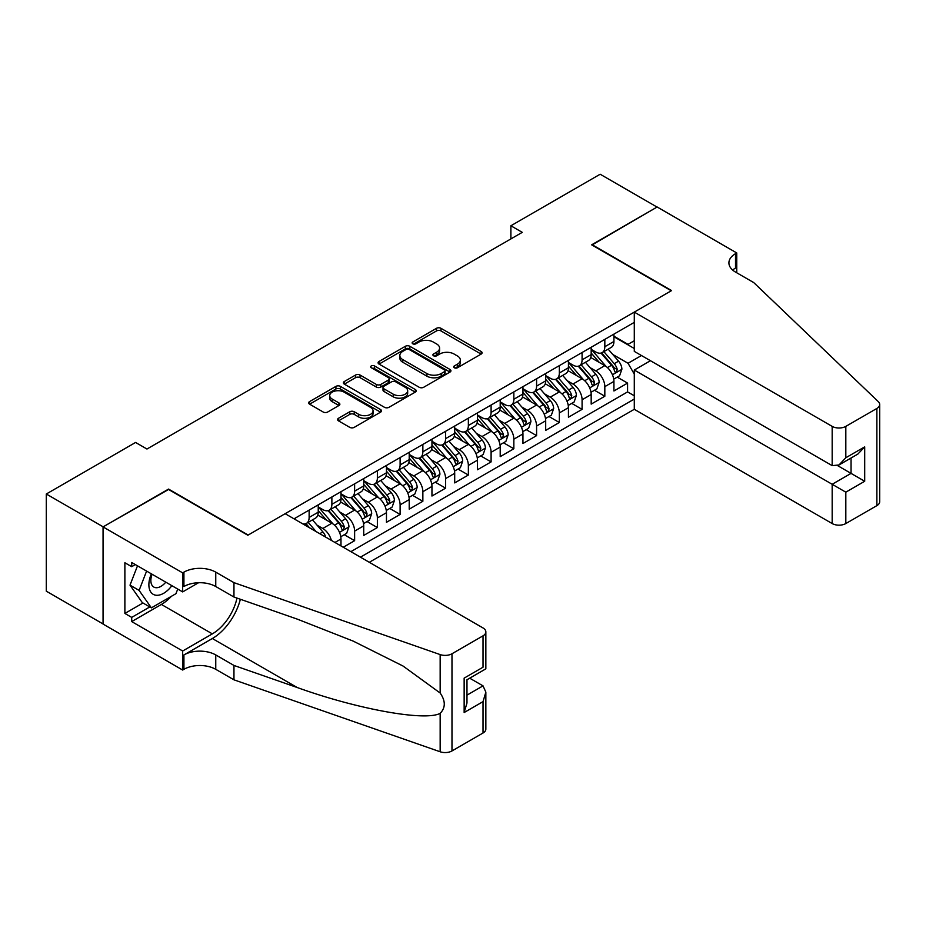 <?xml version="1.0" encoding="UTF-8"?>
<svg xmlns="http://www.w3.org/2000/svg" width="926" height="926" viewBox="0 0 926 926"><rect width="100%" height="100%" fill="white"/><g stroke="black" fill="none" stroke-linecap="round" stroke-linejoin="round"><path stroke-width="1.39" d="M454.319 367.772A2.211 1.273 0 0 0 457.444 367.772L481.161 354.079A3.16 1.817 0 0 0 482.087 352.794A3.16 1.817 0 0 0 481.161 351.498L440.973 328.302A3.16 1.817 0 0 0 436.505 328.302L412.788 341.995A2.211 1.273 0 0 0 412.139 342.898A2.211 1.273 0 0 0 412.788 343.801A2.211 1.273 0 0 0 415.913 343.801L418.98 342.03A10.105 5.834 0 0 1 433.275 342.03L436.621 343.963A10.105 5.834 0 0 1 439.584 348.083A10.105 5.834 0 0 1 436.621 352.204L433.553 353.987A2.211 1.273 0 0 0 432.905 354.889A2.211 1.273 0 0 0 433.553 355.792A2.211 1.273 0 0 0 436.678 355.792L439.746 354.01A10.105 5.834 0 0 1 454.041 354.01L457.386 355.943A10.105 5.834 0 0 1 460.349 360.075A10.105 5.834 0 0 1 457.386 364.196L454.319 365.967A2.211 1.273 0 0 0 453.671 366.87A2.211 1.273 0 0 0 454.319 367.772L454.319 365.967M338.499 418.274A3.16 1.817 0 0 0 337.573 419.559A3.16 1.817 0 0 0 338.499 420.855L349.773 427.361A3.16 1.817 0 0 0 354.23 427.361L380.586 412.151A3.16 1.817 0 0 0 381.5 410.855A3.16 1.817 0 0 0 380.586 409.57L340.398 386.373A3.16 1.817 0 0 0 335.93 386.373L309.585 401.583A3.16 1.817 0 0 0 308.659 402.868A3.16 1.817 0 0 0 309.585 404.153L323.197 412.024A3.16 1.817 0 0 0 327.665 412.024L338.939 405.507A3.16 1.817 0 0 0 339.865 404.222A3.16 1.817 0 0 0 338.939 402.937L332.191 399.037A8.45 4.873 0 0 1 329.714 395.587A8.45 4.873 0 0 1 334.923 391.085A8.45 4.873 0 0 1 344.136 392.138L370.585 407.417A8.45 4.873 0 0 1 373.062 410.855A8.45 4.873 0 0 1 367.853 415.369A8.45 4.873 0 0 1 358.64 414.304L354.23 411.757A3.16 1.817 0 0 0 349.773 411.757L338.499 418.274L338.499 420.855L349.773 414.385L349.773 411.757M168.555 489.472L103.168 526.836L46.3 494.009L46.3 591.182L103.052 623.95M168.555 489.078L248.168 535.043L671.246 290.776L591.633 244.823L657.032 207.065L600.164 174.227L510.886 225.77L510.886 238.908M46.3 494.009L135.578 442.454L146.956 449.029L522.264 232.345L510.886 225.77M419.212 387.276A3.16 1.817 0 0 0 423.668 387.276L450.013 372.055A3.16 1.817 0 0 0 450.939 370.77A3.16 1.817 0 0 0 450.013 369.486L409.824 346.278A3.16 1.817 0 0 0 405.368 346.278L379.023 361.487A3.16 1.817 0 0 0 378.097 362.784A3.16 1.817 0 0 0 379.023 364.068L419.212 387.276M372.194 368.247A2.211 1.273 0 0 1 374.44 368.56L374.44 365.932L415.299 389.522A3.16 1.817 0 0 1 416.225 390.818A3.16 1.817 0 0 1 415.299 392.103L388.955 407.313A3.16 1.817 0 0 1 384.487 407.313L344.298 384.116L344.298 381.535A3.16 1.817 0 0 0 343.372 382.82A3.16 1.817 0 0 0 344.298 384.116M344.298 381.535L355.572 375.03A3.16 1.817 0 0 1 360.04 375.03L376.338 384.44A3.16 1.817 0 0 0 380.806 384.44L388.283 380.111A3.16 1.817 0 0 0 389.209 378.827A3.16 1.817 0 0 0 388.283 377.542L371.314 367.738A2.211 1.273 0 0 1 370.666 366.835A2.211 1.273 0 0 1 372.032 365.666A2.211 1.273 0 0 1 374.44 365.932M343.257 547.254L354.623 540.691L344.275 534.719M339.819 512.043L345.525 515.342A12.871 7.431 60 0 1 354.623 531.107L363.721 525.852L363.721 535.436L377.368 527.554L367.02 521.581M362.564 498.917L368.27 502.216A12.871 7.431 60 0 1 377.368 517.97L386.466 512.715L386.466 522.31L400.113 514.428L389.765 508.455M385.309 485.78L391.015 489.078A12.871 7.431 60 0 1 400.113 504.844L409.211 499.589L409.211 509.173L422.858 501.29L412.51 495.317M408.053 472.654L413.76 475.952A12.871 7.431 60 0 1 422.858 491.706L431.956 486.451L431.956 496.035L445.603 488.164L435.255 482.191M430.798 459.516L436.505 462.815A12.871 7.431 60 0 1 445.603 478.58L454.701 473.325L454.701 482.909L468.359 475.026L458 469.054M453.543 446.39L459.25 449.689A12.871 7.431 60 0 1 468.359 465.442L477.457 460.187L477.457 469.771L491.104 461.9L480.744 455.916M476.288 433.252L482.006 436.551A12.871 7.431 60 0 1 491.104 452.305L500.202 447.061L500.202 456.645L513.849 448.763L503.501 442.79M499.033 420.126L504.751 423.413A12.871 7.431 60 0 1 513.849 439.179L522.947 433.924L522.947 443.508L536.594 435.637L526.246 429.652M521.778 406.989L527.496 410.287A12.871 7.431 60 0 1 536.594 426.041L545.692 420.798L545.692 430.382L559.339 422.499L548.991 416.526M544.534 393.851L550.241 397.15A12.871 7.431 60 0 1 559.339 412.915L568.437 407.66L568.437 417.244L582.084 409.361L571.736 403.389M567.279 380.725L572.986 384.024A12.871 7.431 60 0 1 582.084 399.777L591.182 394.522L591.182 404.118L604.828 396.235L604.828 386.651A12.871 7.431 -120 0 0 595.731 370.886L590.024 367.587M594.48 390.263L604.828 396.235M340.976 545.946L340.976 538.978A12.871 7.431 -120 0 0 331.878 523.225L317.815 515.099M331.346 540.379A12.871 7.431 60 0 0 322.78 528.48L317.062 525.181M363.721 525.852A12.871 7.431 -120 0 0 354.623 510.087L340.56 501.973M386.466 512.715A12.871 7.431 -120 0 0 377.368 496.961L363.305 488.835M409.211 499.589A12.871 7.431 -120 0 0 400.113 483.823L386.049 475.709M431.956 486.451A12.871 7.431 -120 0 0 422.858 470.697L408.794 462.572M454.701 473.325A12.871 7.431 -120 0 0 445.603 457.56L431.539 449.446M477.457 460.187A12.871 7.431 -120 0 0 468.359 444.434L454.284 436.308M500.202 447.061A12.871 7.431 -120 0 0 491.104 431.296L477.029 423.182M522.947 433.924A12.871 7.431 -120 0 0 513.849 418.17L499.774 410.044M545.692 420.798A12.871 7.431 -120 0 0 536.594 405.032L522.53 396.907M568.437 407.66A12.871 7.431 -120 0 0 559.339 391.906L545.275 383.781M591.182 394.522A12.871 7.431 -120 0 0 582.084 378.769L568.02 370.643M369.3 562.29L634.287 409.304L832.173 523.549L832.173 484.286L851.052 473.383L851.052 458M360.422 557.174L634.287 399.06M634.287 322.364L294.005 518.826M318.231 506.939L322.78 509.566A12.871 7.431 60 0 0 329.216 510.203L338.314 504.948A12.871 7.431 -120 0 0 340.976 499.056L340.976 491.706M340.976 493.813L345.525 496.429A12.871 7.431 60 0 0 351.961 497.077L361.059 491.822A12.871 7.431 -120 0 0 363.721 485.93L363.721 478.568M363.721 480.675L368.27 483.303A12.871 7.431 60 0 0 374.706 483.939L383.804 478.684A12.871 7.431 -120 0 0 386.466 472.792L386.466 465.442M386.466 467.537L391.015 470.165A12.871 7.431 60 0 0 397.451 470.802L406.549 465.558A12.871 7.431 -120 0 0 409.211 459.666L409.211 452.305M409.211 454.411L413.76 457.039A12.871 7.431 60 0 0 420.196 457.675L429.294 452.42A12.871 7.431 -120 0 0 431.956 446.529L431.956 439.179M431.956 441.274L436.505 443.901A12.871 7.431 60 0 0 442.941 444.538L452.038 439.294A12.871 7.431 -120 0 0 454.701 433.403L454.701 426.041M454.701 428.148L459.25 430.775A12.871 7.431 60 0 0 465.685 431.412L474.783 426.157A12.871 7.431 -120 0 0 477.457 420.265L477.457 412.915M477.457 415.01L482.006 417.638A12.871 7.431 60 0 0 488.43 418.274L497.528 413.019A12.871 7.431 -120 0 0 500.202 407.139L500.202 399.777M500.202 401.884L504.751 404.512A12.871 7.431 60 0 0 511.175 405.148L520.285 399.893A12.871 7.431 -120 0 0 522.947 394.001L522.947 386.651M522.947 388.746L527.496 391.374A12.871 7.431 60 0 0 533.932 392.011L543.03 386.755A12.871 7.431 -120 0 0 545.692 380.864L545.692 373.514M545.692 375.62L550.241 378.248A12.871 7.431 60 0 0 556.676 378.884L565.774 373.629A12.871 7.431 -120 0 0 568.437 367.738L568.437 360.388M568.437 362.483L572.986 365.11A12.871 7.431 60 0 0 579.421 365.747L588.519 360.492A12.871 7.431 -120 0 0 591.182 354.6L591.182 347.25M350.873 551.653L627.573 391.906L627.573 383.098L613.926 390.98L613.926 381.396A12.871 7.431 -120 0 0 604.828 365.631L590.765 357.517M591.182 349.357L595.731 351.973A12.871 7.431 -120 0 0 602.166 352.621A12.871 7.431 -120 0 0 604.828 346.729L604.828 339.367M602.166 352.621L611.264 347.366A12.871 7.431 -120 0 0 613.926 341.474L613.926 334.112M295.487 519.683L295.487 517.97M309.134 510.087L309.134 517.449A12.871 7.431 60 0 1 306.471 523.34A12.871 7.431 60 0 1 302.501 523.734M306.471 523.34L315.569 518.085A12.871 7.431 -120 0 0 318.231 512.194L318.231 504.844M331.878 496.961L331.878 504.311A12.871 7.431 60 0 1 329.216 510.203M354.623 483.823L354.623 491.185A12.871 7.431 60 0 1 351.961 497.077M377.368 470.697L377.368 478.048A12.871 7.431 60 0 1 374.706 483.939M400.113 457.56L400.113 464.921A12.871 7.431 60 0 1 397.451 470.802M422.858 444.434L422.858 451.784A12.871 7.431 60 0 1 420.196 457.675M445.603 431.296L445.603 438.646A12.871 7.431 60 0 1 442.941 444.538M468.359 418.17L468.359 425.52A12.871 7.431 60 0 1 465.685 431.412M491.104 405.032L491.104 412.383A12.871 7.431 60 0 1 488.43 418.274M513.849 391.895L513.849 399.256A12.871 7.431 60 0 1 511.175 405.148M536.594 378.769L536.594 386.119A12.871 7.431 60 0 1 533.932 392.011M559.339 365.631L559.339 372.993A12.871 7.431 60 0 1 556.676 378.884M582.084 352.505L582.084 359.855A12.871 7.431 60 0 1 579.421 365.747M582.084 399.777L582.084 409.361M559.339 412.915L559.339 422.499M536.594 426.041L536.594 435.637M513.849 439.179L513.849 448.763M491.104 452.305L491.104 461.9M468.359 465.442L468.359 475.026M445.603 478.58L445.603 488.164M422.858 491.706L422.858 501.29M400.113 504.844L400.113 514.428M377.368 517.97L377.368 527.554M354.623 531.107L354.623 540.691M634.287 374.104L628.036 363.27L612.769 354.461M628.036 363.27L641.452 355.526M613.926 336.74L634.287 348.5M613.926 336.219L628.036 344.356L634.287 340.745M617.225 377.125L627.573 383.098M627.573 391.906L634.287 395.772M455.198 368.085L457.386 366.823A10.105 5.834 0 0 0 460.349 362.703L460.349 360.075M439.584 348.083L439.584 350.711A10.105 5.834 0 0 1 436.621 354.832L434.433 356.093M481.126 354.102L440.973 330.929A3.16 1.817 0 0 0 436.505 330.929L413.667 344.113M449.978 372.09L409.824 348.905A3.16 1.817 0 0 0 405.368 348.905L379.058 364.092M444.434 371.673A2.211 1.273 0 0 0 445.082 370.77A2.211 1.273 0 0 0 444.434 369.868L409.165 349.507A2.211 1.273 0 0 0 406.028 349.507L402.798 351.371A10.105 5.834 0 0 0 399.835 355.491A10.105 5.834 0 0 0 402.798 359.624L426.909 373.548A10.105 5.834 0 0 0 441.193 373.548L444.434 371.673L444.434 374.301A2.211 1.273 0 0 0 445.082 373.398L445.082 370.77M399.835 355.491L399.835 358.119A10.105 5.834 0 0 0 402.798 362.251L402.798 359.624M444.434 374.301L441.193 376.164A10.105 5.834 0 0 1 426.909 376.164L402.798 362.251M344.345 384.14L355.572 377.658L355.572 375.03M389.209 378.827L389.209 381.454A3.16 1.817 0 0 1 388.283 382.739L380.806 387.056A3.16 1.817 0 0 1 376.338 387.056L360.04 377.658A3.16 1.817 0 0 0 355.572 377.658M374.44 368.56L415.253 392.126M393.249 394.198A8.45 4.873 0 0 0 402.451 395.252A8.45 4.873 0 0 0 407.671 390.749A8.45 4.873 0 0 0 405.194 387.3L395.877 381.917A3.16 1.817 0 0 0 391.409 381.917L383.931 386.235A3.16 1.817 0 0 0 383.005 387.531A3.16 1.817 0 0 0 383.931 388.816L393.249 394.198L393.249 396.826A8.45 4.873 0 0 0 402.451 397.879A8.45 4.873 0 0 0 407.671 393.376L407.671 390.749M383.005 387.531L383.005 390.159A3.16 1.817 0 0 0 383.931 391.443L383.931 388.816M393.249 396.826L383.931 391.443M373.062 410.855L373.062 413.482A8.45 4.873 0 0 1 367.853 417.996A8.45 4.873 0 0 1 358.64 416.931L354.23 414.385A3.16 1.817 0 0 0 349.773 414.385M329.714 395.587L329.714 398.215A8.45 4.873 0 0 0 332.191 401.664L332.191 399.037M338.939 402.937L338.939 405.507L332.191 401.664M380.54 412.174L340.398 389.001A3.16 1.817 0 0 0 335.93 389.001L309.62 404.187M613.741 379.139L619.61 375.748L621.89 369.185A8.519 4.919 -120 0 0 618.568 361.175L608.174 349.148M606.09 366.465L593.774 352.193A24.608 14.203 -120 0 0 591.182 349.496M599.33 362.46L592.443 354.484A20.43 11.795 -120 0 0 591.182 353.107M601.009 353.084L611.519 365.249A8.519 4.919 60 0 1 614.551 371.118L615.177 372.136L616.334 371.974L617.283 369.543A8.519 4.919 -120 0 0 614.251 363.675L603.856 351.637M601.622 352.875L612.919 365.955A4.341 2.512 60 0 1 614.019 367.657L617.283 369.543M151.366 573.842A20.904 12.073 120 0 0 156.274 595.268A20.904 12.073 120 0 0 171.877 585.672M152.072 574.247A14.318 8.265 120 0 0 153.82 587.061A14.318 8.265 120 0 0 155.915 587.697A14.318 8.265 120 0 0 165.789 582.165M177.746 589.063L175.952 593.682L151.389 607.861L142.291 602.606L130.01 585.139L137.499 565.832M151.389 607.861L139.108 590.394L146.597 571.087M130.01 585.139L139.108 590.394M650.434 360.712L634.287 370.041L845.82 492.169L845.82 523.549L876.876 505.631L876.876 408.447A9.654 5.568 0 0 0 879.7 404.512A9.654 5.568 0 0 0 878.311 401.629L753.706 282.569L735.51 272.07A22.513 12.999 180 0 1 728.912 262.88A22.513 12.999 180 0 1 735.51 253.678L736.76 252.96L657.147 206.996L591.98 245.02M634.287 370.041L634.287 409.304M591.98 244.626L671.593 290.579L634.287 312.12L832.173 426.377A9.654 5.568 0 0 0 845.82 426.377L876.876 408.447M736.76 252.96L736.76 272.001L736.077 272.394M634.287 312.12L634.287 351.382L832.173 465.639L832.173 426.377M879.7 404.512L879.7 501.684A9.654 5.568 180 0 1 876.876 505.631M845.82 523.549A9.654 5.568 180 0 1 832.173 523.549M732.663 270.068A22.513 12.999 180 0 1 735.51 268.065L735.51 253.678M837.636 465.639L864.699 481.265L845.82 492.169M845.82 426.377L845.82 457.757L839.002 464.968L832.173 465.639M845.82 457.757L864.699 446.864L857.881 454.064L839.002 464.968M285.139 513.698L483.025 627.955A9.654 5.568 -0 0 1 485.849 631.891A9.654 5.568 -0 0 1 483.025 635.838L451.981 653.756L451.981 750.94A9.654 5.568 180 0 1 440.163 751.773L233.954 679.823L215.758 669.324A22.513 12.999 -0 0 0 183.915 669.324L182.665 670.042L103.052 624.078L103.052 526.906L168.219 489.275L247.832 535.24L285.139 513.698M233.954 679.823L233.954 665.447L297.188 687.509C357.621 709.293 425.127 721.493 440.163 713.344C445.637 707.73 445.637 700.959 440.163 693.018L403.065 666.049L353.153 641.093L297.188 619.089L233.954 597.027L215.758 586.517A22.513 12.999 -0 0 0 183.915 586.517L183.915 572.141L182.665 572.858L103.052 526.906M233.954 597.027L233.954 582.651L215.758 572.141A22.513 12.999 -0 0 0 183.915 572.141M297.188 687.509L212.343 638.523L183.915 654.937A22.513 12.999 -0 0 1 215.758 654.937L233.954 665.447M483.025 733.01L483.025 701.63L485.849 692.116L485.849 729.075A9.654 5.568 180 0 1 483.025 733.01L451.981 750.94M440.163 693.018L440.163 654.589L233.954 582.651M171.426 596.298A36.183 20.893 -60 0 1 161.39 604.447L131.712 621.589L131.712 617.387L149.804 606.935M135.346 564.594L131.712 566.689L124.883 562.753L124.883 613.44L131.712 617.387M131.712 566.689L131.712 562.487L182.665 591.911L182.665 572.858M182.665 670.042L182.665 651.001L212.343 633.87A36.183 20.893 120 0 0 236.987 598.08M131.712 621.589L182.665 651.001M469.702 678.179L483.025 685.865L485.849 692.116M212.343 638.523A41.902 24.192 120 0 0 240.366 599.261M198.546 582.732L182.665 591.911M440.163 654.589A9.654 5.568 -0 0 0 451.981 653.756M124.883 613.44L142.974 603M483.025 701.63L464.146 712.522L466.97 703.019L466.97 679.753L485.849 668.85L485.849 631.891M464.146 712.522L464.146 678.121C467.827 680.24 467.827 680.24 464.146 678.121L483.025 667.218C486.706 669.348 486.706 669.348 483.025 667.218L483.025 635.838M590.996 392.277L596.865 388.885L599.145 382.311A8.519 4.919 -120 0 0 595.823 374.312L585.429 362.274M583.345 379.602L571.018 365.33A24.608 14.203 -120 0 0 568.437 362.622M576.585 375.597L569.698 367.61A20.43 11.795 -120 0 0 568.437 366.245M578.264 366.21L588.774 378.375A8.519 4.919 60 0 1 591.807 384.255L592.432 385.262L593.578 385.1L594.538 382.681A8.519 4.919 -120 0 0 591.506 376.801L581.111 364.775M578.877 366.013L590.175 379.093A4.341 2.512 60 0 1 591.263 380.783L594.538 382.681M568.24 405.403L574.12 402.011L576.4 395.448A8.519 4.919 -120 0 0 573.078 387.438L562.684 375.412M560.6 392.728L548.273 378.468A24.608 14.203 -120 0 0 545.692 375.759M553.841 388.723L546.953 380.748A20.43 11.795 -120 0 0 545.692 379.371M555.519 379.347L566.029 391.513A8.519 4.919 60 0 1 569.062 397.381L569.687 398.4L570.833 398.238L571.793 395.807A8.519 4.919 -120 0 0 568.761 389.939L558.366 377.901M556.132 379.139L567.43 392.219A4.341 2.512 60 0 1 568.518 393.92L571.793 395.807M545.495 418.54L551.375 415.149L553.655 408.574A8.519 4.919 -120 0 0 550.333 400.576L539.939 388.538M537.856 405.866L525.528 391.594A24.608 14.203 -120 0 0 522.947 388.885M531.096 401.861L524.197 393.874A20.43 11.795 -120 0 0 522.947 392.508M532.763 392.474L543.284 404.65A8.519 4.919 60 0 1 546.317 410.519L546.942 411.526L548.088 411.364L549.049 408.945A8.519 4.919 -120 0 0 546.004 403.065L535.622 391.038M533.388 392.277L544.685 405.356A4.341 2.512 60 0 1 545.773 407.058L549.049 408.945M522.75 431.666L528.63 428.275L530.899 421.712A8.519 4.919 -120 0 0 527.588 413.702L517.194 401.676M515.111 418.992L502.783 404.731A24.608 14.203 -120 0 0 500.202 402.023M508.351 414.998L501.452 407.012A20.43 11.795 -120 0 0 500.202 405.634M510.018 405.611L520.539 417.776A8.519 4.919 60 0 1 523.572 423.645L524.197 424.664L525.343 424.502L526.304 422.071A8.519 4.919 -120 0 0 523.259 416.202L512.865 404.164M510.643 405.414L521.94 418.483A4.341 2.512 60 0 1 523.028 420.184L526.304 422.071M500.005 444.804L505.885 441.413L508.154 434.838A8.519 4.919 -120 0 0 504.844 426.84L494.449 414.802M492.366 432.129L480.038 417.858A24.608 14.203 -120 0 0 477.457 415.149M485.606 428.125L478.707 420.138A20.43 11.795 -120 0 0 477.457 418.772M487.273 418.737L497.783 430.914A8.519 4.919 60 0 1 500.827 436.783L501.452 437.79L502.598 437.628L503.559 435.208A8.519 4.919 -120 0 0 500.515 429.34L490.12 417.302M487.898 418.54L499.183 431.62A4.341 2.512 60 0 1 500.283 433.322L503.559 435.208M477.26 457.93L483.14 454.539L485.409 447.976A8.519 4.919 -120 0 0 482.087 439.977L471.704 427.939M469.621 445.267L457.294 430.995A24.608 14.203 -120 0 0 454.701 428.287M462.861 441.262L455.962 433.275A20.43 11.795 -120 0 0 454.701 431.898M464.528 431.875L475.038 444.04A8.519 4.919 60 0 1 478.082 449.92L478.696 450.927L479.853 450.765L480.814 448.334A8.519 4.919 -120 0 0 477.77 442.466L467.375 430.44M465.153 431.678L476.439 444.746A4.341 2.512 60 0 1 477.538 446.448L480.814 448.334M454.516 471.068L460.396 467.676L462.664 461.113A8.519 4.919 -120 0 0 459.342 453.103L448.96 441.077M446.876 458.393L434.549 444.121A24.608 14.203 -120 0 0 431.956 441.424M440.116 454.388L433.218 446.413A20.43 11.795 -120 0 0 431.956 445.036M441.783 445.001L452.293 457.178A8.519 4.919 60 0 1 455.337 463.046L455.951 464.053L457.108 463.891L458.069 461.472A8.519 4.919 -120 0 0 455.025 455.604L444.63 443.566M442.397 444.804L453.694 457.884A4.341 2.512 60 0 1 454.793 459.585L458.069 461.472M431.771 484.205L437.651 480.802L439.919 474.239A8.519 4.919 -120 0 0 436.597 466.241L426.203 454.203M424.131 471.531L411.804 457.259A24.608 14.203 -120 0 0 409.211 454.55M417.371 467.526L410.473 459.539A20.43 11.795 -120 0 0 409.211 458.173M419.038 458.139L429.548 470.304A8.519 4.919 60 0 1 432.592 476.184L433.206 477.191L434.363 477.029L435.313 474.598A8.519 4.919 -120 0 0 432.28 468.73L421.886 456.703M419.652 457.942L430.949 471.01A4.341 2.512 60 0 1 432.048 472.711L435.313 474.598M409.026 497.331L414.906 493.94L417.175 487.377A8.519 4.919 -120 0 0 413.853 479.367L403.458 467.341M401.375 484.657L389.059 470.385A24.608 14.203 -120 0 0 386.466 467.688M394.615 480.652L387.728 472.677A20.43 11.795 -120 0 0 386.466 471.299M396.293 471.265L406.803 483.441A8.519 4.919 60 0 1 409.848 489.31L410.461 490.317L411.619 490.155L412.568 487.736A8.519 4.919 -120 0 0 409.535 481.867L399.141 469.829M396.907 471.068L408.204 484.148A4.341 2.512 60 0 1 409.304 485.849L412.568 487.736M386.281 510.469L392.149 507.066L394.43 500.503A8.519 4.919 -120 0 0 391.108 492.505L380.713 480.467M378.63 497.794L366.302 483.522A24.608 14.203 -120 0 0 363.721 480.814M371.87 493.79L364.983 485.803A20.43 11.795 -120 0 0 363.721 484.437M373.548 484.402L384.058 496.567A8.519 4.919 60 0 1 387.091 502.448L387.716 503.455L388.874 503.293L389.823 500.873A8.519 4.919 -120 0 0 386.79 494.993L376.396 482.967M374.162 484.205L385.459 497.285A4.341 2.512 60 0 1 386.547 498.975L389.823 500.873M363.536 523.595L369.405 520.204L371.685 513.641A8.519 4.919 -120 0 0 368.363 505.631L357.968 493.604M355.885 510.92L343.558 496.649A24.608 14.203 -120 0 0 340.976 493.952M349.125 506.916L342.238 498.94A20.43 11.795 -120 0 0 340.976 497.563M350.804 497.528L361.314 509.705A8.519 4.919 60 0 1 364.346 515.574L364.971 516.592L366.117 516.43L367.078 513.999A8.519 4.919 -120 0 0 364.045 508.131L353.651 496.093M351.417 497.331L362.714 510.411A4.341 2.512 60 0 1 363.802 512.113L367.078 513.999M340.78 536.733L346.66 533.341L348.94 526.767A8.519 4.919 -120 0 0 345.618 518.768L335.224 506.73M333.14 524.058L320.813 509.786A24.608 14.203 -120 0 0 318.231 507.078M326.38 520.053L319.493 512.066A20.43 11.795 -120 0 0 318.231 510.701M328.059 510.666L338.569 522.831A8.519 4.919 60 0 1 341.601 528.711L342.226 529.718L343.372 529.556L344.333 527.137A8.519 4.919 -120 0 0 341.289 521.257L330.906 509.231M328.672 510.469L339.969 523.549A4.341 2.512 60 0 1 341.057 525.239L344.333 527.137M325.744 537.149A8.519 4.919 -120 0 0 322.873 531.894L312.479 519.868M316.136 531.605L308.161 522.357M305.927 523.595L309.55 527.797M305.302 523.803L307.976 526.894M322.78 528.48L331.878 523.225M345.525 515.342L354.623 510.087M368.27 502.216L377.368 496.961M391.015 489.078L400.113 483.823M413.76 475.952L422.858 470.697M436.505 462.815L445.603 457.56M459.25 449.689L468.359 444.434M482.006 436.551L491.104 431.296M504.751 423.413L513.849 418.17M527.496 410.287L536.594 405.032M550.241 397.15L559.339 391.906M572.986 384.024L582.084 378.769M595.731 370.886L604.828 365.631M604.828 346.729L613.926 341.474M309.134 517.449L318.231 512.194M331.878 504.311L340.976 499.056M354.623 491.185L363.721 485.93M377.368 478.048L386.466 472.792M400.113 464.921L409.211 459.666M422.858 451.784L431.956 446.529M445.603 438.646L454.701 433.403M468.359 425.52L477.457 420.265M491.104 412.383L500.202 407.139M513.849 399.256L522.947 394.001M536.594 386.119L545.692 380.864M559.339 372.993L568.437 367.738M582.084 359.855L591.182 354.6M604.828 386.651L613.926 381.396M334.946 542.462L340.976 538.978M457.386 366.823L457.386 364.196M433.553 355.792L433.553 353.987M436.621 354.832L436.621 352.204M412.788 343.801L412.788 341.995M436.505 330.929L436.505 328.302M440.973 330.929L440.973 328.302M481.161 354.079L481.161 351.498M379.023 364.068L379.023 361.487M405.368 348.905L405.368 346.278M409.824 348.905L409.824 346.278M450.013 372.055L450.013 369.486M426.909 376.164L426.909 373.548M441.193 376.164L441.193 373.548M360.04 377.658L360.04 375.03M376.338 387.056L376.338 384.44M380.806 387.056L380.806 384.44M388.283 382.739L388.283 380.111M415.299 392.103L415.299 389.522M354.23 414.385L354.23 411.757M358.64 416.931L358.64 414.304M309.585 404.153L309.585 401.583M335.93 389.001L335.93 386.373M340.398 389.001L340.398 386.373M380.586 412.151L380.586 409.57M612.433 374.775L621.832 369.347M593.774 352.193L594.943 351.521M614.251 363.675L618.568 361.175M607.456 367.599L611.519 365.249M864.699 446.864L864.699 481.265M215.758 586.517L215.758 572.141M215.758 654.937L215.758 669.324M440.163 751.773L440.163 713.344M183.915 654.937L183.915 669.324M161.39 604.447L212.343 633.87M466.97 695.137L483.025 685.865M589.688 387.901L599.087 382.484M571.018 365.33L572.199 364.659M591.506 376.801L595.823 374.312M584.711 380.725L588.774 378.375M566.943 401.039L576.342 395.61M548.273 378.468L549.454 377.785M568.761 389.939L573.078 387.438M561.955 393.863L566.029 391.513M544.199 414.165L553.598 408.748M525.528 391.594L526.697 390.922M546.004 403.065L550.333 400.576M539.21 406.989L543.284 404.65M521.454 427.303L530.853 421.874M502.783 404.731L503.952 404.049M523.259 416.202L527.588 413.702M516.465 420.126L520.539 417.776M498.709 440.429L508.108 435.012M480.038 417.858L481.207 417.186M500.515 429.34L504.844 426.84M493.72 433.252L497.783 430.914M475.964 453.566L485.351 448.138M457.294 430.995L458.463 430.312M477.77 442.466L482.087 439.977M470.975 446.39L475.038 444.04M453.219 466.692L462.606 461.275M434.549 444.121L435.718 443.45M455.025 455.604L459.342 453.103M448.23 459.527L452.293 457.178M430.474 479.83L439.862 474.401M411.804 457.259L412.973 456.576M432.28 468.73L436.597 466.241M425.485 472.654L429.548 470.304M407.718 492.956L417.117 487.539M389.059 470.385L390.228 469.714M409.535 481.867L413.853 479.367M402.741 485.791L406.803 483.441M384.973 506.094L394.372 500.665M366.302 483.522L367.483 482.84M386.79 494.993L391.108 492.505M379.996 498.917L384.058 496.567M362.228 519.231L371.627 513.803M343.558 496.649L344.738 495.977M364.045 508.131L368.363 505.631M357.251 512.055L361.314 509.705M339.483 532.357L348.882 526.929M320.813 509.786L321.982 509.115M341.289 521.257L345.618 518.768M334.494 525.181L338.569 522.831M319.759 533.689L322.873 531.894"/></g></svg>
